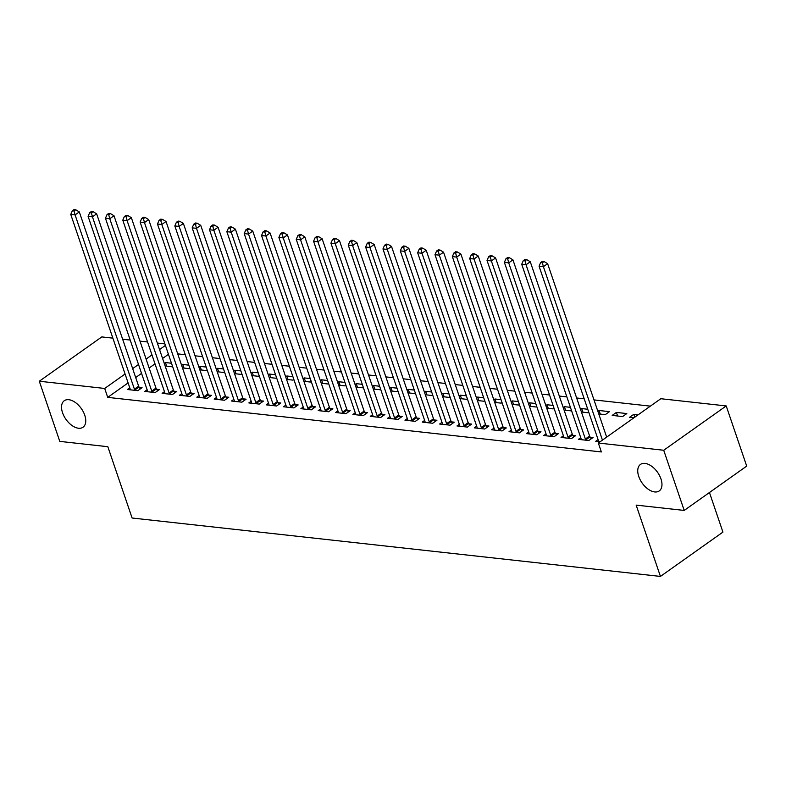 <?xml version="1.0" encoding="UTF-8"?>
<svg xmlns="http://www.w3.org/2000/svg" width="786" height="786" viewBox="0 0 786 786"><rect width="100%" height="100%" fill="white"/><g stroke="black" fill="none" stroke-linecap="round" stroke-linejoin="round"><path stroke-width="1.18" d="M638.753 476.454A16.241 9.383 54.7 0 1 640.462 464.428A16.241 9.383 54.7 0 1 660.957 478.9A16.241 9.383 54.7 0 1 659.248 490.926A16.241 9.383 54.7 0 1 638.753 476.454M62.546 412.748A16.241 9.383 54.7 0 1 64.256 400.732A16.241 9.383 54.7 0 1 84.75 415.205A16.241 9.383 54.7 0 1 83.041 427.22A16.241 9.383 54.7 0 1 62.546 412.748M650.366 406.136L593.99 399.907M584.214 398.826L576.649 397.981M566.863 396.901L559.308 396.065M549.522 394.985L541.957 394.15M532.181 393.069L524.616 392.234M514.83 391.153L507.265 390.318M497.489 389.237L489.924 388.402M480.138 387.311L472.583 386.476M462.797 385.395L455.232 384.56M445.456 383.48L437.89 382.644M428.105 381.564L420.539 380.729M410.764 379.648L403.198 378.813M393.413 377.732L385.857 376.897M376.072 375.806L368.506 374.971M358.73 373.89L351.165 373.055M341.379 371.975L333.814 371.139M324.038 370.059L316.473 369.224M306.687 368.143L299.132 367.308M289.346 366.227L281.781 365.392M272.005 364.301L264.44 363.466M254.654 362.385L247.089 361.55M237.313 360.469L229.748 359.634M219.962 358.554L212.407 357.718M202.621 356.638L195.056 355.803M185.28 354.722L177.715 353.877M660.83 398.718L726.215 405.94L663.718 450.26L598.333 443.029L660.83 398.718M663.718 450.26L684.203 510.428L746.7 466.108L726.215 405.94M709.453 492.517L722.933 532.102L660.437 576.423L132.107 518.013L107.829 446.703L59.785 441.388L39.3 381.23L101.797 336.909L112.86 338.137M122.645 339.218L130.201 340.053M139.987 341.134L147.552 341.969M157.338 343.05L164.893 343.885M616.401 412.414L612.186 415.411L622.591 416.56L626.815 413.574L616.401 412.414L617.629 416.01M580.756 437.694L578.398 439.364L588.812 440.514L593.027 437.527L590.227 437.213M582.937 412.178L581.719 408.582L580.54 409.418M581.719 408.582L587.761 409.251M588.743 412.129L587.899 412.729L581.424 412.011M546.064 433.862L543.706 435.532L554.12 436.682L558.345 433.685L555.535 433.381M548.245 408.347L547.027 404.751L545.848 405.576M547.027 404.751L553.069 405.419M554.051 408.298L553.206 408.897L546.732 408.18M511.372 430.03L509.023 431.701L519.428 432.85L523.653 429.854L520.843 429.539M513.563 404.505L512.334 400.909L511.165 401.744M512.334 400.909L518.377 401.577M519.359 404.456L518.514 405.055L512.04 404.338M476.68 426.189L474.331 427.859L484.736 429.009L488.961 426.022L486.151 425.707M478.87 400.673L477.642 397.077L476.473 397.913M477.642 397.077L483.695 397.745M484.667 400.624L483.832 401.224L477.357 400.506M441.997 422.357L439.639 424.027L450.044 425.177L454.269 422.18L451.459 421.876M444.178 396.842L442.95 393.246L441.781 394.071M442.95 393.246L449.002 393.914M449.985 396.792L449.14 397.392L442.665 396.675M407.305 418.525L404.947 420.196L415.362 421.345L419.577 418.349L416.776 418.034M409.486 393L408.268 389.404L407.089 390.239M408.268 389.404L414.31 390.072M415.293 392.951L414.448 393.55L407.973 392.833M372.613 414.684L370.265 416.354L380.67 417.504L384.894 414.517L382.084 414.202M374.794 389.168L373.576 385.572L372.397 386.407M373.576 385.572L379.618 386.24M380.601 389.119L379.756 389.718L373.281 389.001M337.921 410.852L335.573 412.522L345.978 413.672L350.202 410.675L347.392 410.371M340.112 385.337L338.884 381.741L337.715 382.566M338.884 381.741L344.936 382.409M345.909 385.287L345.064 385.887L338.589 385.169M303.229 407.02L300.881 408.691L311.285 409.84L315.51 406.843L312.7 406.529M305.42 381.495L304.192 377.899L303.023 378.734M304.192 377.899L310.244 378.567M311.217 381.446L310.382 382.045L303.907 381.328M268.547 403.179L266.189 404.849L276.593 405.998L280.818 403.012L278.008 402.697M270.728 377.663L269.5 374.067L268.331 374.902M269.5 374.067L275.552 374.735M276.534 377.614L275.69 378.213L269.215 377.496M233.855 399.347L231.497 401.017L241.911 402.167L246.126 399.17L243.326 398.866M236.036 373.831L234.817 370.235L233.639 371.061M234.817 370.235L240.86 370.904M241.842 373.782L240.997 374.372L234.523 373.664M199.163 395.515L196.814 397.176L207.219 398.335L211.444 395.338L208.634 395.024M201.344 369.99L200.125 366.394L198.946 367.229M200.125 366.394L206.168 367.062M207.15 369.941L206.305 370.54L199.831 369.823M164.471 391.674L162.122 393.344L172.527 394.493L176.752 391.497L173.942 391.192M166.661 366.158L165.433 362.562L164.264 363.397M165.433 362.562L171.486 363.23M172.458 366.109L171.623 366.708L165.139 365.991M129.778 387.842L127.43 389.512L137.835 390.662L142.06 387.665L139.25 387.36M168.45 354.309L162.584 358.465M154.999 363.849L149.134 368.005M141.549 373.379L135.693 377.535M128.108 382.92L107.721 397.372L601.369 451.94L598.333 443.029M147.129 389.758L144.771 391.428L155.186 392.578L159.401 389.581L156.601 389.276M184.003 368.074L182.774 364.478L181.605 365.313M182.774 364.478L188.827 365.146M189.809 368.025L188.964 368.624L182.49 367.907M181.821 393.59L179.463 395.26L189.868 396.409L194.093 393.422L191.283 393.108M218.695 371.906L217.467 368.31L216.297 369.145M217.467 368.31L223.519 368.978M224.491 371.857L223.656 372.456L217.182 371.739M216.504 397.431L214.156 399.101L224.56 400.251L228.785 397.254L225.975 396.94M253.387 375.747L252.159 372.151L250.989 372.986M252.159 372.151L258.211 372.819M259.184 375.698L258.339 376.298L251.864 375.58M251.196 401.263L248.848 402.933L259.252 404.083L263.477 401.086L260.667 400.781M288.069 379.579L286.851 375.983L285.672 376.818M286.851 375.983L292.893 376.651M293.876 379.53L293.031 380.129L286.556 379.412M285.888 405.104L283.54 406.765L293.944 407.914L298.169 404.928L295.359 404.613M322.761 383.421L321.543 379.815L320.364 380.65M321.543 379.815L327.585 380.493M328.568 383.372L327.723 383.961L321.248 383.244M320.58 408.936L318.222 410.606L328.636 411.756L332.851 408.759L330.051 408.445M357.453 387.252L356.225 383.656L355.056 384.492M356.225 383.656L362.277 384.325M363.26 387.203L362.415 387.803L355.94 387.085M355.272 412.768L352.914 414.438L363.319 415.588L367.543 412.591L364.733 412.286M392.145 391.084L390.917 387.488L389.748 388.323M390.917 387.488L396.969 388.156M397.942 391.035L397.107 391.634L390.632 390.917M389.954 416.609L387.606 418.27L398.011 419.419L402.236 416.433L399.426 416.118M426.837 394.926L425.609 391.33L424.44 392.155M425.609 391.33L431.652 391.998M432.634 394.877L431.789 395.466L425.314 394.759M424.646 420.441L422.298 422.111L432.703 423.261L436.928 420.264L434.118 419.95M461.52 398.757L460.301 395.161L459.122 395.997M460.301 395.161L466.344 395.83M467.326 398.708L466.481 399.308L460.007 398.59M459.338 424.273L456.98 425.943L467.395 427.093L471.62 424.096L468.81 423.792M496.212 402.589L494.993 398.993L493.814 399.828M494.993 398.993L501.036 399.661M502.018 402.54L501.173 403.139L494.699 402.422M494.03 428.115L491.672 429.775L502.087 430.934L506.302 427.938L503.502 427.623M530.904 406.431L529.676 402.835L528.506 403.66M529.676 402.835L535.728 403.503M536.71 406.382L535.865 406.971L529.391 406.264M528.723 431.946L526.365 433.617L536.769 434.766L540.994 431.769L538.184 431.465M565.596 410.263L564.368 406.667L563.198 407.502M564.368 406.667L570.42 407.335M571.393 410.213L570.557 410.813L564.083 410.096M563.405 435.778L561.057 437.448L571.461 438.598L575.686 435.601L572.876 435.297M600.288 414.094L599.06 410.498L597.881 411.333M599.06 410.498L609.464 411.648L605.24 414.644L598.765 413.927M598.097 439.62L595.749 441.28L600.111 441.771M634.734 417.219L633.752 414.34L629.527 417.327L633.889 417.808M633.752 414.34L638.114 414.821M107.721 397.372L104.695 388.451L39.3 381.23M684.203 510.428L636.159 505.113L660.437 576.423M165.414 345.398L159.548 349.554M151.963 354.938L146.098 359.094M138.523 364.468L132.657 368.624M125.072 374.008L104.695 388.451M134.406 389.168L138.631 386.172L79.307 211.915L75.083 214.902L134.406 389.168A2.535 1.464 -125.3 0 0 134.819 390.013L135.025 390.347M74.061 210.972L75.751 209.774L74.022 209.577L72.332 210.776L74.061 210.972L75.083 214.902L70.75 214.431L130.073 388.687A2.535 1.464 -125.3 0 1 130.23 389.502L130.24 389.817M138.631 386.172A2.535 1.464 -125.3 0 0 139.034 387.017L140.252 388.942M79.307 211.915L75.751 209.774M72.332 210.776L70.75 214.431M151.747 391.084L155.972 388.088L96.649 213.831L92.434 216.828L151.747 391.084A2.535 1.464 -125.3 0 0 152.16 391.929L152.376 392.263M91.412 212.888L93.102 211.689L91.363 211.493L89.673 212.692L91.412 212.888L92.434 216.828L88.091 216.346L147.414 390.603A2.535 1.464 -125.3 0 1 147.571 391.418L147.581 391.742M155.972 388.088A2.535 1.464 -125.3 0 0 156.385 388.932L157.603 390.858M96.649 213.831L93.102 211.689M89.673 212.692L88.091 216.346M169.098 393L173.323 390.003L113.999 215.747L109.775 218.744L169.098 393A2.535 1.464 -125.3 0 0 169.501 393.845L169.717 394.189M108.753 214.804L110.443 213.605L108.704 213.409L107.024 214.607L108.753 214.804L109.775 218.744L105.442 218.262L164.765 392.519A2.535 1.464 -125.3 0 1 164.922 393.344L164.922 393.658M173.323 390.003A2.535 1.464 -125.3 0 0 173.726 390.848L174.944 392.784M113.999 215.747L110.443 213.605M107.024 214.607L105.442 218.262M186.439 394.916L190.664 391.929L131.341 217.663L127.116 220.66L186.439 394.916A2.535 1.464 -125.3 0 0 186.852 395.761L187.068 396.105M126.094 216.72L127.784 215.521L126.055 215.335L124.365 216.533L126.094 216.72L127.116 220.66L122.783 220.178L182.106 394.444A2.535 1.464 -125.3 0 1 182.264 395.26L182.273 395.574M190.664 391.929A2.535 1.464 -125.3 0 0 191.077 392.774L192.295 394.7M131.341 217.663L127.784 215.521M124.365 216.533L122.783 220.178M203.79 396.832L208.005 393.845L148.692 219.579L144.467 222.576L203.79 396.832A2.535 1.464 -125.3 0 0 204.193 397.687L204.409 398.021M143.445 218.636L145.135 217.437L143.396 217.25L141.706 218.449L143.445 218.636L144.467 222.576L140.124 222.094L199.448 396.36A2.535 1.464 -125.3 0 1 199.605 397.176L199.615 397.49M208.005 393.845A2.535 1.464 -125.3 0 0 208.418 394.69L209.636 396.616M148.692 219.579L145.135 217.437M141.706 218.449L140.124 222.094M221.131 398.757L225.356 395.761L166.033 221.505L161.808 224.491L221.131 398.757A2.535 1.464 -125.3 0 0 221.544 399.602L221.75 399.936M160.786 220.552L162.476 219.363L160.747 219.166L159.057 220.365L160.786 220.552L161.808 224.491L157.475 224.02L216.798 398.276A2.535 1.464 -125.3 0 1 216.956 399.091L216.965 399.406M225.356 395.761A2.535 1.464 -125.3 0 0 225.759 396.606L226.977 398.531M166.033 221.505L162.476 219.363M159.057 220.365L157.475 224.02M238.472 400.673L242.697 397.677L183.374 223.421L179.159 226.417L238.472 400.673A2.535 1.464 -125.3 0 0 238.885 401.518L239.101 401.852M178.137 222.477L179.827 221.279L178.088 221.082L176.398 222.281L178.137 222.477L179.159 226.417L174.816 225.936L234.14 400.192A2.535 1.464 -125.3 0 1 234.297 401.007L234.307 401.322M242.697 397.677A2.535 1.464 -125.3 0 0 243.11 398.522L244.328 400.447M183.374 223.421L179.827 221.279M176.398 222.281L174.816 225.936M255.823 402.589L260.048 399.593L200.725 225.336L196.5 228.333L255.823 402.589A2.535 1.464 -125.3 0 0 256.226 403.434L256.442 403.778M195.478 224.393L197.168 223.195L195.429 222.998L193.749 224.197L195.478 224.393L196.5 228.333L192.167 227.852L251.491 402.108A2.535 1.464 -125.3 0 1 251.648 402.923L251.648 403.247M260.048 399.593A2.535 1.464 -125.3 0 0 260.451 400.438L261.669 402.373M200.725 225.336L197.168 223.195M193.749 224.197L192.167 227.852M273.164 404.505L277.389 401.508L218.066 227.252L213.841 230.249L273.164 404.505A2.535 1.464 -125.3 0 0 273.577 405.35L273.793 405.694M212.819 226.309L214.509 225.11L212.78 224.924L211.09 226.113L212.819 226.309L213.841 230.249L209.508 229.767L268.832 404.024A2.535 1.464 -125.3 0 1 268.989 404.849L268.999 405.163M277.389 401.508A2.535 1.464 -125.3 0 0 277.802 402.353L279.02 404.289M218.066 227.252L214.509 225.11M211.09 226.113L209.508 229.767M290.515 406.421L294.73 403.434L235.417 229.168L231.192 232.165L290.515 406.421A2.535 1.464 -125.3 0 0 290.918 407.266L291.134 407.61M230.17 228.225L231.86 227.026L230.121 226.84L228.431 228.038L230.17 228.225L231.192 232.165L226.849 231.683L286.173 405.949A2.535 1.464 -125.3 0 1 286.33 406.765L286.34 407.079M294.73 403.434A2.535 1.464 -125.3 0 0 295.143 404.279L296.361 406.205M235.417 229.168L231.86 227.026M228.431 228.038L226.849 231.683M307.857 408.347L312.081 405.35L252.758 231.084L248.533 234.081L307.857 408.347A2.535 1.464 -125.3 0 0 308.269 409.192L308.476 409.526M247.511 230.141L249.201 228.942L247.472 228.755L245.782 229.954L247.511 230.141L248.533 234.081L244.2 233.599L303.524 407.865A2.535 1.464 -125.3 0 1 303.681 408.681L303.691 408.995M312.081 405.35A2.535 1.464 -125.3 0 0 312.484 406.195L313.702 408.121M252.758 231.084L249.201 228.942M245.782 229.954L244.2 233.599M325.198 410.263L329.422 407.266L270.099 233.01L265.884 235.996L325.198 410.263A2.535 1.464 -125.3 0 0 325.61 411.107L325.826 411.442M264.862 232.057L266.552 230.868L264.813 230.671L263.123 231.87L264.862 232.057L265.884 235.996L261.541 235.525L320.865 409.781A2.535 1.464 -125.3 0 1 321.022 410.597L321.032 410.911M329.422 407.266A2.535 1.464 -125.3 0 0 329.835 408.111L331.053 410.037M270.099 233.01L266.552 230.868M263.123 231.87L261.541 235.525M342.549 412.178L346.773 409.182L287.45 234.926L283.225 237.922L342.549 412.178A2.535 1.464 -125.3 0 0 342.951 413.023L343.168 413.357M282.203 233.982L283.893 232.784L282.154 232.587L280.474 233.786L282.203 233.982L283.225 237.922L278.892 237.441L338.206 411.697A2.535 1.464 -125.3 0 1 338.373 412.512L338.373 412.827M346.773 409.182A2.535 1.464 -125.3 0 0 347.176 410.027L348.395 411.952M287.45 234.926L283.893 232.784M280.474 233.786L278.892 237.441M359.89 414.094L364.115 411.098L304.791 236.841L300.566 239.838L359.89 414.094A2.535 1.464 -125.3 0 0 360.302 414.939L360.519 415.283M299.545 235.898L301.235 234.7L299.505 234.503L297.815 235.702L299.545 235.898L300.566 239.838L296.234 239.357L355.557 413.613A2.535 1.464 -125.3 0 1 355.714 414.438L355.724 414.753M364.115 411.098A2.535 1.464 -125.3 0 0 364.527 411.943L365.745 413.878M304.791 236.841L301.235 234.7M297.815 235.702L296.234 239.357M377.241 416.01L381.456 413.014L322.132 238.757L317.917 241.754L377.241 416.01A2.535 1.464 -125.3 0 0 377.644 416.855L377.86 417.199M316.896 237.814L318.585 236.615L316.846 236.429L315.157 237.618L316.896 237.814L317.917 241.754L313.575 241.273L372.898 415.529A2.535 1.464 -125.3 0 1 373.055 416.354L373.065 416.668M381.456 413.014A2.535 1.464 -125.3 0 0 381.868 413.868L383.087 415.794M322.132 238.757L318.585 236.615M315.157 237.618L313.575 241.273M394.582 417.926L398.807 414.939L339.483 240.673L335.258 243.67L394.582 417.926A2.535 1.464 -125.3 0 0 394.994 418.771L395.201 419.115M334.237 239.73L335.927 238.531L334.197 238.345L332.507 239.543L334.237 239.73L335.258 243.67L330.926 243.188L390.249 417.454A2.535 1.464 -125.3 0 1 390.406 418.27L390.416 418.584M398.807 414.939A2.535 1.464 -125.3 0 0 399.209 415.784L400.428 417.71M339.483 240.673L335.927 238.531M332.507 239.543L330.926 243.188M411.923 419.852L416.148 416.855L356.824 242.589L352.609 245.586L411.923 419.852A2.535 1.464 -125.3 0 0 412.336 420.697L412.552 421.031M351.588 241.646L353.278 240.447L351.538 240.261L349.849 241.459L351.588 241.646L352.609 245.586L348.267 245.104L407.59 419.37A2.535 1.464 -125.3 0 1 407.747 420.186L407.757 420.5M416.148 416.855A2.535 1.464 -125.3 0 0 416.56 417.7L417.779 419.626M356.824 242.589L353.278 240.447M349.849 241.459L348.267 245.104M429.274 421.768L433.499 418.771L374.175 244.515L369.951 247.502L429.274 421.768A2.535 1.464 -125.3 0 0 429.677 422.613L429.893 422.947M368.929 243.562L370.619 242.373L368.88 242.176L367.2 243.375L368.929 243.562L369.951 247.502L365.618 247.03L424.931 421.286A2.535 1.464 -125.3 0 1 425.098 422.102L425.098 422.416M433.499 418.771A2.535 1.464 -125.3 0 0 433.901 419.616L435.12 421.542M374.175 244.515L370.619 242.373M367.2 243.375L365.618 247.03M446.615 423.683L450.84 420.687L391.516 246.431L387.292 249.427L446.615 423.683A2.535 1.464 -125.3 0 0 447.028 424.528L447.244 424.862M386.27 245.487L387.96 244.289L386.231 244.092L384.541 245.291L386.27 245.487L387.292 249.427L382.959 248.946L442.282 423.202A2.535 1.464 -125.3 0 1 442.439 424.018L442.449 424.332M450.84 420.687A2.535 1.464 -125.3 0 0 451.252 421.532L452.471 423.458M391.516 246.431L387.96 244.289M384.541 245.291L382.959 248.946M463.966 425.599L468.181 422.603L408.858 248.347L404.643 251.343L463.966 425.599A2.535 1.464 -125.3 0 0 464.369 426.444L464.585 426.788M403.621 247.403L405.311 246.205L403.572 246.008L401.882 247.207L403.621 247.403L404.643 251.343L400.3 250.862L459.623 425.118A2.535 1.464 -125.3 0 1 459.781 425.943L459.79 426.258M468.181 422.603A2.535 1.464 -125.3 0 0 468.594 423.448L469.812 425.383M408.858 248.347L405.311 246.205M401.882 247.207L400.3 250.862M481.307 427.515L485.532 424.519L426.209 250.262L421.984 253.259L481.307 427.515A2.535 1.464 -125.3 0 0 481.72 428.36L481.926 428.704M420.962 249.319L422.652 248.121L420.923 247.934L419.233 249.123L420.962 249.319L421.984 253.259L417.651 252.778L476.974 427.034A2.535 1.464 -125.3 0 1 477.131 427.859L477.141 428.174M485.532 424.519A2.535 1.464 -125.3 0 0 485.935 425.373L487.153 427.299M426.209 250.262L422.652 248.121M419.233 249.123L417.651 252.778M498.648 429.431L502.873 426.444L443.55 252.178L439.325 255.175L498.648 429.431A2.535 1.464 -125.3 0 0 499.061 430.286L499.277 430.62M438.313 251.235L440.003 250.036L438.264 249.85L436.574 251.048L438.313 251.235L439.325 255.175L434.992 254.693L494.315 428.96A2.535 1.464 -125.3 0 1 494.473 429.775L494.482 430.089M502.873 426.444A2.535 1.464 -125.3 0 0 503.286 427.289L504.504 429.215M443.55 252.178L440.003 250.036M436.574 251.048L434.992 254.693M515.999 431.357L520.224 428.36L460.901 254.104L456.676 257.091L515.999 431.357A2.535 1.464 -125.3 0 0 516.402 432.202L516.618 432.536M455.654 253.151L457.344 251.952L455.605 251.766L453.925 252.964L455.654 253.151L456.676 257.091L452.343 256.609L511.657 430.875A2.535 1.464 -125.3 0 1 511.824 431.691L511.824 432.005M520.224 428.36A2.535 1.464 -125.3 0 0 520.627 429.205L521.845 431.131M460.901 254.104L457.344 251.952M453.925 252.964L452.343 256.609M533.34 433.273L537.565 430.276L478.242 256.02L474.017 259.007L533.34 433.273A2.535 1.464 -125.3 0 0 533.753 434.118L533.969 434.452M472.995 255.077L474.685 253.878L472.956 253.681L471.266 254.88L472.995 255.077L474.017 259.007L469.684 258.535L529.007 432.791A2.535 1.464 -125.3 0 1 529.165 433.607L529.175 433.921M537.565 430.276A2.535 1.464 -125.3 0 0 537.978 431.121L539.196 433.047M478.242 256.02L474.685 253.878M471.266 254.88L469.684 258.535M550.691 435.189L554.906 432.192L495.583 257.936L491.368 260.932L550.691 435.189A2.535 1.464 -125.3 0 0 551.094 436.034L551.31 436.368M490.346 256.993L492.036 255.794L490.297 255.597L488.607 256.796L490.346 256.993L491.368 260.932L487.025 260.451L546.349 434.707A2.535 1.464 -125.3 0 1 546.506 435.523L546.516 435.847M554.906 432.192A2.535 1.464 -125.3 0 0 555.319 433.037L556.537 434.963M495.583 257.936L492.036 255.794M488.607 256.796L487.025 260.451M568.032 437.104L572.257 434.108L512.934 259.852L508.709 262.848L568.032 437.104A2.535 1.464 -125.3 0 0 568.445 437.949L568.651 438.293M507.687 258.908L509.377 257.71L507.648 257.513L505.958 258.712L507.687 258.908L508.709 262.848L504.376 262.367L563.7 436.623A2.535 1.464 -125.3 0 1 563.857 437.448L563.867 437.763M572.257 434.108A2.535 1.464 -125.3 0 0 572.66 434.953L573.878 436.888M512.934 259.852L509.377 257.71M505.958 258.712L504.376 262.367M585.374 439.02L589.598 436.034L530.275 261.767L526.05 264.764L585.374 439.02A2.535 1.464 -125.3 0 0 585.786 439.865L586.002 440.209M525.038 260.824L526.728 259.626L524.989 259.439L523.299 260.638L525.038 260.824L526.05 264.764L521.717 264.283L581.041 438.549A2.535 1.464 -125.3 0 1 581.198 439.364L581.208 439.679M589.598 436.034A2.535 1.464 -125.3 0 0 590.011 436.878L591.229 438.804M530.275 261.767L526.728 259.626M523.299 260.638L521.717 264.283M606.664 437.124L547.626 263.683L543.401 266.68L602.44 440.111M542.379 262.74L544.069 261.541L542.33 261.355L540.65 262.553L542.379 262.74L543.401 266.68L539.068 266.199L598.382 440.465A2.535 1.464 -125.3 0 1 598.549 441.28L598.549 441.594M547.626 263.683L544.069 261.541M540.65 262.553L539.068 266.199M134.819 390.013L139.034 387.017M152.16 391.929L156.385 388.932M169.501 393.845L173.726 390.848M186.852 395.761L191.077 392.774M204.193 397.687L208.418 394.69M221.544 399.602L225.759 396.606M238.885 401.518L243.11 398.522M256.226 403.434L260.451 400.438M273.577 405.35L277.802 402.353M290.918 407.266L295.143 404.279M308.269 409.192L312.484 406.195M325.61 411.107L329.835 408.111M342.951 413.023L347.176 410.027M360.302 414.939L364.527 411.943M377.644 416.855L381.868 413.868M394.994 418.771L399.209 415.784M412.336 420.697L416.56 417.7M429.677 422.613L433.901 419.616M447.028 424.528L451.252 421.532M464.369 426.444L468.594 423.448M481.72 428.36L485.935 425.373M499.061 430.286L503.286 427.289M516.402 432.202L520.627 429.205M533.753 434.118L537.978 431.121M551.094 436.034L555.319 433.037M568.445 437.949L572.66 434.953M585.786 439.865L590.011 436.878"/></g></svg>
